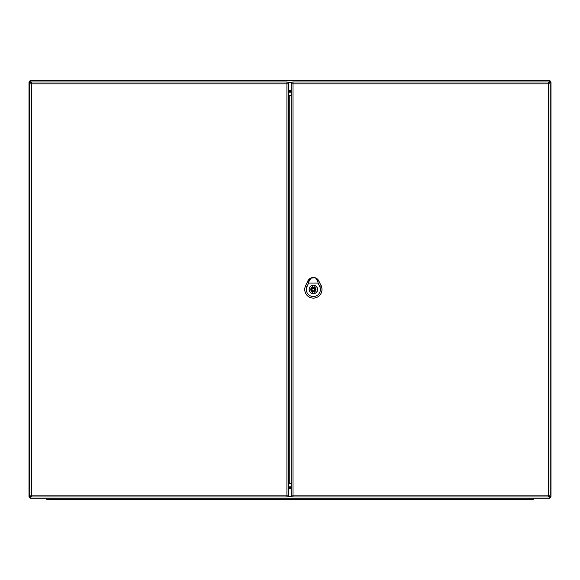 <?xml version="1.0" encoding="UTF-8"?>
<svg xmlns="http://www.w3.org/2000/svg" width="580" height="580" viewBox="0 0 580 580"><rect width="100%" height="100%" fill="white"/><g stroke="black" fill="none" stroke-linecap="round" stroke-linejoin="round"><path stroke-width="0.87" d="M549.173 498.278L30.827 498.278A1.827 1.827 0 0 1 29 496.451L29 82.505A1.827 1.827 0 0 1 30.827 80.678L549.173 80.678A1.827 1.827 0 0 1 551 82.505L551 496.451A1.827 1.827 0 0 1 549.173 498.278L549.173 496.726M288.738 488.034L291.174 488.034M291.174 90.922L288.738 90.922M291.174 91.712L288.738 91.712M288.738 487.243L291.174 487.243M288.738 486.794L291.174 486.794M291.174 92.162L288.738 92.162L291.174 92.133M46.748 499.322L46.748 498.278L46.748 499.322L50.924 499.322L50.924 498.278M50.924 499.322L533.252 499.322L533.252 498.278M315.723 278.168L318.188 280.851L315.723 278.168L317.796 281.344L318.087 283.062L308.64 283.062L308.93 281.344L311.003 278.168L313.265 277.653L315.629 278.11M311.003 278.168L308.517 280.865L310.539 278.175A6.003 6.003 0 0 0 307.951 280.88L305.602 285.766A8.606 8.606 0 0 0 313.36 298.098A8.606 8.606 0 0 0 321.117 285.766L318.775 280.88A6.025 6.025 0 0 0 307.929 280.872L305.587 285.759A8.627 8.627 0 0 0 313.36 298.12A8.627 8.627 0 0 0 321.139 285.759L318.79 280.872A6.003 6.003 0 0 0 316.187 278.175L315.31 277.791L310.539 278.175L308.517 280.865L311.098 278.11M317.601 289.478A4.241 4.241 0 0 1 311.243 293.154A4.241 4.241 0 0 1 311.243 285.802A4.241 4.241 0 0 1 317.601 289.478M318.087 283.062L319.711 286.447A7.04 7.04 0 0 1 313.36 296.532A7.04 7.04 0 0 1 307.016 286.447L308.64 283.062M313.36 285.302A4.176 4.176 0 0 0 309.183 289.478A4.176 4.176 0 0 0 313.36 293.654A4.176 4.176 0 0 0 317.536 289.478A4.176 4.176 0 0 0 313.36 285.302M314.142 286.991L314.142 285.751A3.813 3.813 0 0 0 312.576 285.751L312.576 286.991A2.61 2.61 0 0 0 312.576 291.965L312.576 293.204A3.813 3.813 0 0 0 314.142 293.204L314.142 291.965A2.61 2.61 0 0 0 314.142 286.991M313.36 290.783A1.305 1.305 0 0 0 314.664 289.478A1.305 1.305 0 0 0 313.36 288.173A1.305 1.305 0 0 0 312.055 289.478A1.305 1.305 0 0 0 313.36 290.783M288.738 488.36L288.738 495.146A1.827 1.827 0 0 1 286.911 496.973L31.653 496.973A1.827 1.827 0 0 1 29.826 495.146L29.826 83.81L31.653 83.81L31.653 495.146L286.911 495.146L286.911 83.81L31.653 83.81L31.653 81.983L286.911 81.983L286.911 83.81L288.738 83.81L288.738 488.36M288.738 95.272L291.174 95.555M291.174 483.401L289.782 483.401L289.782 95.555M288.738 483.684L289.782 483.401M31.653 81.983A1.827 1.827 0 0 0 29.826 83.81A1.827 1.827 0 0 1 31.653 81.983M288.738 83.81A1.827 1.827 0 0 0 286.911 81.983A1.827 1.827 0 0 1 288.738 83.81M291.174 495.146L291.174 83.81A1.827 1.827 0 0 1 293.001 81.983L548.26 81.983A1.827 1.827 0 0 1 550.087 83.81L550.087 495.146L548.26 495.146L548.26 83.81L293.001 83.81L293.001 495.146L548.26 495.146L548.26 496.973L293.001 496.973A1.827 1.827 0 0 1 291.174 495.146L293.001 495.146L293.001 496.973M548.26 496.973A1.827 1.827 0 0 0 550.087 495.146A1.827 1.827 0 0 1 548.26 496.973M288.738 90.335L291.174 90.335M291.174 488.621L288.738 488.621M288.188 496.451L291.726 496.451M291.726 82.505L288.188 82.505M291.174 486.823L288.738 486.823M551 496.451L549.543 496.451M549.543 82.505L551 82.505M549.173 82.23L549.173 80.678M30.827 498.278L30.827 496.777M30.827 82.179L30.827 80.678M30.37 496.451L29 496.451M29 82.505L30.37 82.505M529.076 499.322L529.076 498.278M318.833 280.851L317.731 281.38M307.139 286.505L305.479 285.708M319.587 286.505L321.248 285.708M308.988 281.38L307.886 280.851M313.36 287.39A2.088 2.088 0 0 0 311.271 289.478A2.088 2.088 0 0 0 313.36 291.566A2.088 2.088 0 0 0 315.447 289.478A2.088 2.088 0 0 0 313.36 287.39M29.826 495.146A1.827 1.827 0 0 0 31.653 496.973L31.653 495.146L29.826 495.146M286.911 496.973A1.827 1.827 0 0 0 288.738 495.146L286.911 495.146L286.911 496.973M550.087 83.81A1.827 1.827 0 0 0 548.26 81.983L548.26 83.81L550.087 83.81M293.001 81.983A1.827 1.827 0 0 0 291.174 83.81L293.001 83.81L293.001 81.983M310.488 278.204L308.364 280.183M318.369 280.198L316.231 278.204"/></g></svg>
